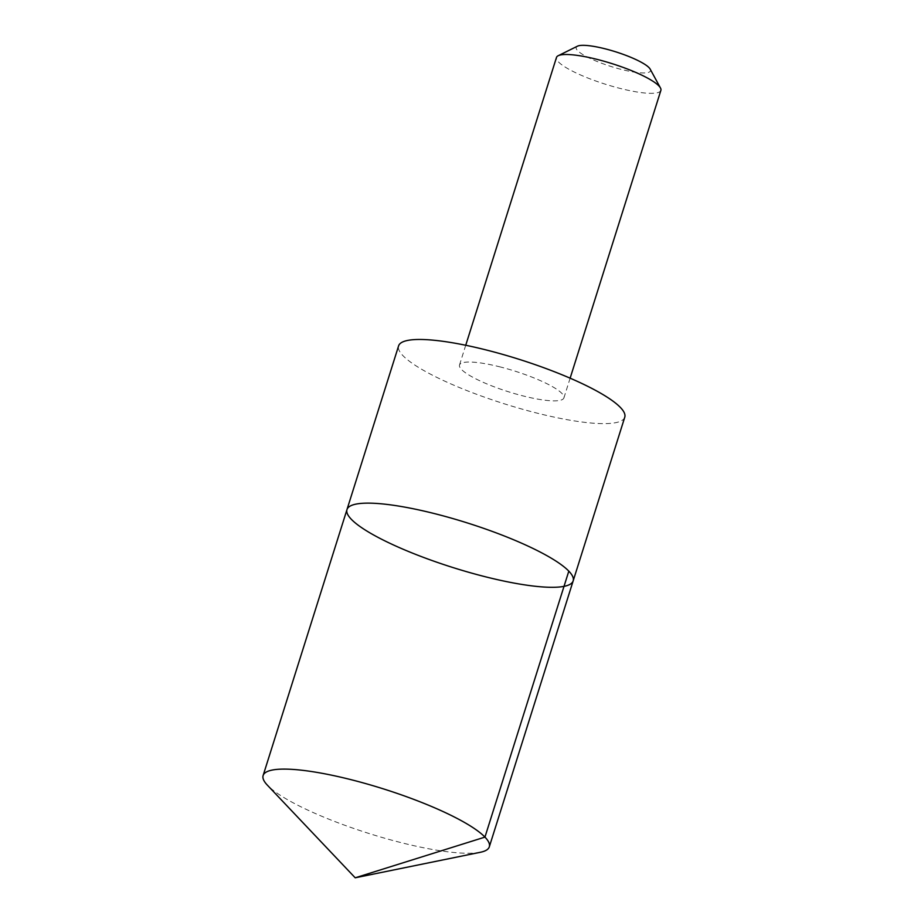 <?xml version="1.0" encoding="UTF-8"?>
<svg xmlns="http://www.w3.org/2000/svg" width="924" height="924" viewBox="0 0 924 924"><rect width="100%" height="100%" fill="white"/><g stroke="black" fill="none" stroke-linecap="round" stroke-linejoin="round"><path stroke-width="0.69" stroke-dasharray="4.62 3.46" d="M346.985 509.563A118.572 23.435 -162.5 0 0 486.925 577.154A118.572 23.435 -162.5 0 0 573.169 580.873M480.388 852.274A118.584 23.435 17.5 0 1 403.072 843.127A118.584 23.435 17.5 0 1 267.313 785.1M624.763 417.209A118.572 23.435 17.5 0 1 538.53 413.49A118.572 23.435 17.5 0 1 398.591 345.899M499.318 366.713A54.724 10.822 17.5 0 1 563.906 397.909A54.724 10.822 17.5 0 1 508.466 391.764A54.724 10.822 17.5 0 1 459.517 364.992A54.724 10.822 17.5 0 1 499.318 366.713M660.879 90.379A54.724 10.822 17.5 0 1 605.428 84.234A54.724 10.822 17.5 0 1 556.479 57.461M650.173 69.127A38.935 7.692 17.5 0 1 611.018 66.482A38.935 7.692 17.5 0 1 577.431 46.2M563.906 397.909L570.131 378.182M459.517 364.992L465.731 345.264"/><path stroke-width="1.39" d="M346.985 509.563L398.591 345.899A118.572 23.435 17.5 0 1 484.823 349.618A118.572 23.435 17.5 0 1 624.763 417.209L573.169 580.873A118.572 23.435 -162.5 0 0 467.128 522.869A118.572 23.435 -162.5 0 0 346.985 509.563A118.572 23.435 -162.5 0 0 486.925 577.154A118.572 23.435 -162.5 0 0 573.169 580.873A118.572 23.435 -162.5 0 0 467.128 522.869A118.572 23.435 -162.5 0 0 346.985 509.563L263.121 775.536A118.584 23.435 17.5 0 1 349.364 779.255A118.584 23.435 17.5 0 1 489.304 846.846A118.584 23.435 17.5 0 1 480.388 852.274L355.209 877.8L484.95 837.109L568.814 571.136M355.209 877.8L267.313 785.1A118.584 23.435 17.5 0 1 263.121 775.536M465.731 345.264L556.479 57.461A54.724 10.822 17.5 0 1 558.212 55.717A54.724 10.822 17.5 0 1 596.28 59.182A54.724 10.822 17.5 0 1 660.452 87.953A54.724 10.822 17.5 0 1 660.879 90.379L570.131 378.182M558.212 55.717L577.431 46.2A38.935 7.692 17.5 0 1 604.515 48.66A38.935 7.692 17.5 0 1 650.173 69.127L660.452 87.953M573.169 580.873L489.304 846.846"/></g></svg>
